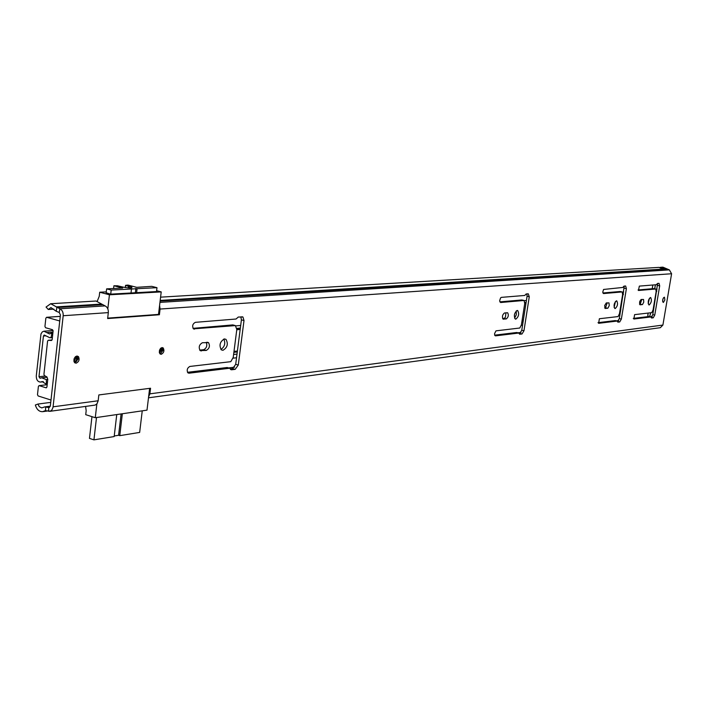 <?xml version="1.0" encoding="UTF-8"?>
<svg xmlns="http://www.w3.org/2000/svg" width="707" height="707" viewBox="0 0 707 707"><rect width="100%" height="100%" fill="white"/><g stroke="black" fill="none" stroke-linecap="round" stroke-linejoin="round"><path stroke-width="1.06" d="M161.24 354.313L160.074 353.942C158.721 351.158 159.375 349.028 162.053 347.561L163.193 347.924C164.572 350.69 163.918 352.82 161.24 354.313M76.109 363.204L74.553 362.594C73.272 359.58 74.058 357.389 76.922 356.01L78.459 356.593C79.758 359.589 78.981 361.798 76.109 363.204M222.952 350.31L221.3 349.85C218.914 345.219 219.948 341.578 224.402 338.927L226.001 339.369C228.432 343.956 227.415 347.605 222.952 350.31M515.836 319.149L515.315 319.069C513.618 315.826 514.245 312.962 517.179 310.47L517.683 310.55C519.398 313.775 518.779 316.639 515.836 319.149M615.17 308.579L614.834 308.535C613.464 305.707 614.003 303.135 616.442 300.829L616.769 300.873C618.148 303.683 617.609 306.255 615.17 308.579M649.185 304.964L648.893 304.929C647.639 302.234 648.151 299.768 650.431 297.523L650.705 297.559C651.969 300.236 651.465 302.702 649.185 304.964M663.369 302.472L662.698 301.712L662.751 299.688L663.519 297.744L664.456 297.187L664.872 299.945L663.369 302.472M206.303 342.347C207.425 345.785 206.541 348.242 203.625 349.718L199.719 350.124M223.81 339.051C225.674 343.302 224.711 346.775 220.911 349.479M235.396 325.591L193.462 328.852C191.995 326.06 192.613 323.886 195.326 322.339L236.05 319.016L238.294 317.036L242.952 317.01L244.003 320.536L238.277 365.059L235.184 369.337L231.543 369.788L229.757 368.232L189.025 373.199L187.903 372.854C186.568 370.097 187.222 367.967 189.865 366.447L230.782 361.675L233.23 357.397L236.801 329.506L235.396 325.591L232.797 324.911L193.011 328.34M229.757 368.232L227.168 367.507L187.479 372.306M240.848 316.833L241.405 319.864L235.696 364.344L232.603 368.621L230.146 368.921M505.929 312.821L505.434 317.169L504.347 318.318L502.606 318.548M516.234 310.947L516.313 314.765L514.555 318.168M524.099 300.466L500.609 302.516L499.637 300.784L500.565 297.903L501.396 297.364L524.771 295.455L526.149 293.971L528.262 293.803L529.278 296.737L523.967 330.77L521.996 333.996L519.583 334.208L518.92 333.024L495.492 335.869L494.75 335.392L494.555 333.633L496.005 330.841L519.813 328.013L521.413 324.778L524.727 303.489L524.099 300.466L521.881 299.971L499.814 301.871M518.92 333.024L516.72 332.493L494.661 335.162M526.883 293.918L527.068 296.242L521.775 330.257L519.795 333.465L519.115 333.554M607.154 302.852L605.546 307.81L604.688 307.899M615.443 301.491L614.109 307.465M622.178 291.938L603.495 293.564L602.771 292.079L603.557 289.463L622.832 287.449L623.963 286.132L625.651 285.999L626.393 288.642L621.356 319.087L619.712 321.95L617.83 322.136L617.291 321.04L598.635 323.311L599.377 318.742L618.112 316.568L619.465 313.687L622.611 294.642L622.178 291.938L620.136 291.496L602.877 292.981M617.291 321.04L615.249 320.58L597.998 322.666M624.254 286.114L619.323 318.627L617.432 321.517M641.762 299.441L640.242 304.196L639.57 304.266M649.424 298.274L648.195 303.78M655.787 289.013L638.448 290.48L639.349 286.105L656.432 284.709L657.483 283.454L659.03 283.33L659.693 285.858L654.762 315.075L653.224 317.823L651.501 317.991L651.006 316.93L633.861 319.025L634.594 314.642L651.81 312.635L653.082 309.878L656.158 291.611L655.787 289.013L653.798 288.589L638.059 289.95M651.006 316.93L649.026 316.497L633.278 318.397M657.643 283.436L652.791 314.642L651.129 317.399M663.025 298.725L662.636 300.484M48.27 309.48L46.043 307.05L50.674 303.736L59.892 308.782C62.243 310.02 63.347 312.335 63.188 315.729L53.016 407.32L51.929 409.91L50.356 411.156L45.133 410.705L42.65 411.668C39.185 411.783 36.746 409.565 35.35 405.014L37.931 404.059L39.265 406.666L41.757 407.912L44.638 406.914L49.11 407.568L50.347 405.942L60.413 314.96L59.238 312.476L56.215 311.266L50.931 307.572L48.27 309.48L53.873 309.118M202.423 342.727L208.485 342.595C210.218 345.917 209.475 348.533 206.25 350.442L200.134 350.575C198.428 347.217 199.188 344.601 202.423 342.727M504.489 312.962L507.635 312.75C508.872 315.066 508.421 317.125 506.3 318.91L503.137 319.14C501.899 316.807 502.35 314.748 504.489 312.962M606.306 302.932L608.974 302.896L609.248 305.645L607.879 308.181L605.148 308.473L604.662 305.557L606.306 302.932M641.108 299.503L643.538 299.468L643.777 302.101L642.495 304.549L640.003 304.814L639.561 302.03L641.108 299.503M53.087 406.817L98.167 400.772L98.839 394.939L150.556 388.231L149.884 393.843L662.901 325.061L671.597 273.75L669.37 269.888L662.874 267.149L660.904 267.273L664.536 268.766L662.751 269.031L658.933 267.387L160.577 297.161M158.209 314.429L159.393 314.748L160.082 309.047L159.588 305.424M159.393 314.748L107.641 318.548L108.321 312.618C108.489 309.33 107.402 307.094 105.087 305.892L96.002 301.023L50.674 303.736M37.931 404.059L50.736 402.38M148.594 396.901L149.884 393.843M148.488 397.811L660.347 327.686L662.901 325.061M98.167 400.772L97.009 403.777L95.1 405.102L49.623 411.359M659.949 267.44L660.904 267.273M156.618 290.727L161.214 291.911L109.435 294.792L99.705 292.23L106.289 291.876M107.685 318.123L158.509 314.412L161.214 291.911M85.6 406.428L86.174 410.705L85.724 414.673L95.277 417.713L147.003 410.14L149.628 388.346M106.183 292.786L110.513 294.147L156.521 291.549M48.235 340.288L52.071 339.961L48.235 340.288L47.572 341.127L43.931 374.383L44.453 375.603L46.733 376.822L47.784 379.261L46.936 387.003L46.061 387.798L46.521 387.745M47.183 384.741L39.018 385.651L38.39 386.473L37.489 394.692L38.134 395.955L51.001 400.029L59.741 320.969L46.724 317.319L60.254 316.382M97.301 301.111L99.236 296.286L99.705 292.23M109.435 294.792L107.818 308.844M48.323 340.288L51.478 340.5L52.141 339.66L53.105 330.956L52.451 329.692L45.584 327.73L44.939 326.475L45.849 318.15L46.724 317.319M95.277 417.713L96.859 403.953M39.256 385.677L46.061 387.798M129.142 287.979L129.31 286.529L131.882 287.236C132.138 288.244 129.328 288.226 123.451 287.175L117.424 285.778L113.907 285.769L122.7 288.049L106.633 288.871L111.193 290.064L110.725 294.139M156.512 291.602L156.981 287.678L137.078 288.712L136.601 292.707M131.007 293.016L131.475 289.013L111.193 290.064M106.156 292.998L106.633 288.871M131.475 289.013L137.078 288.712M156.981 287.678L151.74 286.344L136.725 287.334L127.967 285.08L125.572 285.336L128.515 286.335L128.329 287.926M129.31 286.529L128.515 286.335M135.355 292.778L135.868 288.403M113.588 288.518L113.907 285.769M96.506 417.537L93.934 439.86L114.172 436.564L116.752 414.567M122.346 413.754L119.766 435.653L139.659 432.419L142.24 410.838M119.766 435.653L118.59 435.273L114.242 435.98M93.934 439.86L89.471 438.393L91.963 416.662M118.59 435.273L121.1 413.931M159.305 352.263L160.622 350.08L160.374 348.604M73.89 361.109L75.622 358.67L75.198 356.938M47.378 382.947L46.432 383.053L46.317 379.632L41.713 377.794L40.034 378.28L38.982 376.734L43.427 336.037L44.223 335.021L49.923 337.778L50.939 337.566L51.788 334.402L51.222 333.227L52.866 333.094M640.896 300.095L639.932 301.005M46.432 383.053L45.663 383.821L42.137 381.586L40.485 382.072C37.692 381.807 36.287 379.747 36.278 375.903L40.988 333.916L42.305 331.892L43.896 331.212L49.561 333.96L51.222 333.227M45.663 383.821L47.307 383.627M648.098 313.068L647.842 316.639M652.181 288.73L652.853 285.001M655.327 284.797L654.709 288.783M656.184 291.355L656.723 291.284M649.592 316.621L650.67 312.768M653.639 306.546L654.152 306.546M640.993 299.529L639.508 304.063M647.912 316.63L647.842 314.571M652.667 285.822L652.252 288.721M648.611 299.874L648.416 303.462M648.169 313.06L647.912 314.58M650.74 312.768L649.653 316.63M652.738 285.831L652.923 284.992M655.398 284.797L654.77 288.801M160.082 309.047L671.597 273.75M63.188 315.729L108.321 312.618M45.513 410.714L45.681 406.949L50.277 406.331M48.562 411.324L48.73 407.55L49.455 407.462M44.656 410.882L45.681 410.749M56.109 306.909L101.357 304.09M160.189 300.422L666.701 268.881M56.215 311.266L56.869 307.572L102.108 304.726M160.109 301.085L667.231 269.243M59.238 312.476L59.892 308.782L105.087 305.892M159.95 302.393L669.37 269.888M653.224 317.823L651.253 317.381M654.762 315.075L652.791 314.642M659.693 285.858L657.704 285.442M642.239 304.629L640.242 304.196M619.712 321.95L617.679 321.491M621.356 319.087L619.323 318.627M626.393 288.642L624.352 288.2M607.605 308.27L605.546 307.81M521.996 333.996L519.795 333.465M523.967 330.77L521.775 330.257M529.278 296.737L527.068 296.242M506.3 318.91L504.073 318.389M503.525 319.202L503.048 319.096M194.478 329.153L193.524 328.896M189.025 373.199L187.938 372.881M231.543 369.788L230.623 369.531M235.184 369.337L232.603 368.621M238.277 365.059L235.696 364.344M244.003 320.536L241.405 319.864M206.25 350.442L203.625 349.718M201.398 350.946L200.178 350.61M664.536 268.766L663.458 268.784M663.643 268.793L664.624 268.916M125.413 287.581L125.669 285.372M160.18 354.021L162.937 350.407L162.062 347.561M161.01 347.985L162.265 351.22L161.055 352.996L159.517 353.111M159.358 352.563L161.735 350.389L161.231 348.604L160.542 348.41M74.889 362.894L78.097 359.023L77.063 356.001M75.746 356.461L77.531 359.076C76.869 361.577 75.72 362.488 74.076 361.798M73.908 361.197L75.384 361.304L76.612 359.713L76.321 357.247L75.26 356.876M43.427 336.037L45.372 335.869M38.982 376.734L45.266 376.036M51.788 334.402L52.733 334.323M41.298 381.833L43.039 381.63M46.689 332.564L52.981 332.06M46.317 379.632L47.758 379.465M52.389 337.451L50.939 337.566M233.027 358.166L236.545 357.769M228.6 367.914L234.618 367.18M517.939 332.785L521.024 332.414M616.38 320.837L618.678 320.554M619.332 314.208L620.066 314.129M521.262 325.37L522.553 325.22M235.546 325.909L240.689 325.467M524.17 300.714L526.406 300.519M622.231 292.159L623.715 292.026M236.695 328.41L240.353 328.083M236.827 329.117L240.256 328.808M236.765 329.762L240.177 329.453M233.61 354.463L237.013 354.092M233.884 352.316L237.287 351.945M233.999 351.397L237.402 351.026M524.718 302.649L526.096 302.525M524.7 303.683L525.928 303.577M524.762 303.188L526.008 303.073M521.757 322.542L522.994 322.41M522.128 320.2L523.357 320.068M522.013 320.898L523.251 320.766M655.831 289.225L657.086 289.119M656.176 290.895L656.803 290.833M652.95 310.382L653.524 310.32M653.401 307.96L653.931 307.907M650.122 316.736L652.181 316.489M622.62 293.891L623.424 293.82M622.584 294.819L623.265 294.757M622.637 294.377L623.344 294.315M619.8 311.69L620.49 311.61M620.145 309.586L620.834 309.516M620.039 310.214L620.728 310.134M44.638 406.914L50.312 406.163M42.65 411.668L47.183 411.05M242.952 317.01L241.918 316.745M226.001 339.369L224.366 338.927M208.485 342.595L207.222 342.25M78.459 356.593L77.39 356.284M163.193 347.924L162.159 347.632M60.254 316.347L46.529 317.302M39.018 385.651L47.183 384.696M131.802 287.882L131.882 287.236M125.307 287.563L125.572 285.336M76.321 357.247L75.216 356.92L76.321 357.247M40.485 382.072L43.401 381.727M43.896 331.212L53.078 330.487M41.713 377.794L47.175 377.185M49.923 337.778L52.371 337.575"/></g></svg>
